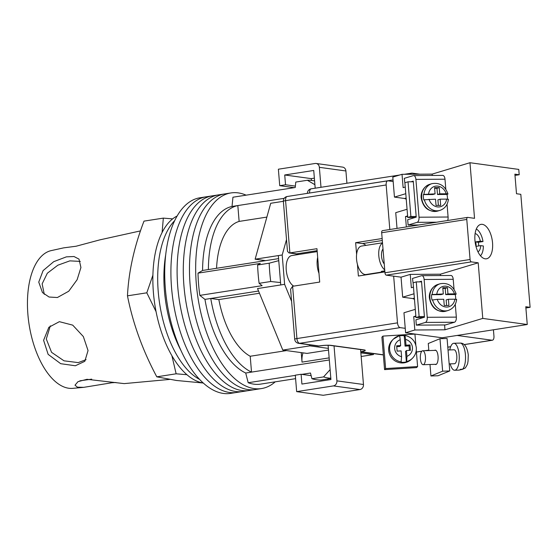 <?xml version="1.0" encoding="UTF-8"?>
<svg xmlns="http://www.w3.org/2000/svg" width="558" height="558" viewBox="0 0 558 558"><rect width="100%" height="100%" fill="white"/><g stroke="black" fill="none" stroke-linecap="round" stroke-linejoin="round"><path stroke-width="0.84" d="M275.227 381.839A98.996 48.797 -98.9 0 1 261.5 388.563L255.313 389.533A98.996 48.797 -98.9 0 1 248.101 389.582A98.996 48.797 -98.9 0 1 190.85 292.05A98.996 48.797 -98.9 0 1 224.804 193.898L218.617 194.868A98.996 48.797 -98.9 0 0 184.663 293.02A98.996 48.797 -98.9 0 0 241.914 390.544A98.996 48.797 -98.9 0 0 249.119 390.495A98.996 48.797 -98.9 0 1 241.914 390.544A98.996 48.797 -98.9 0 1 184.663 293.02A98.996 48.797 -98.9 0 1 218.617 194.868L212.431 195.83A98.996 48.797 -98.9 0 0 178.476 293.982A98.996 48.797 -98.9 0 0 235.727 391.514A98.996 48.797 -98.9 0 0 242.932 391.465A98.996 48.797 -98.9 0 1 235.727 391.514A98.996 48.797 -98.9 0 1 178.476 293.982A98.996 48.797 -98.9 0 1 212.431 195.83L206.237 196.793A98.996 48.797 -98.9 0 0 172.282 294.945A98.996 48.797 -98.9 0 0 229.533 392.476A98.996 48.797 -98.9 0 0 236.738 392.427A98.996 48.797 -98.9 0 1 229.533 392.476A98.996 48.797 -98.9 0 1 172.282 294.945A98.996 48.797 -98.9 0 1 206.237 196.793L200.05 197.762A98.996 48.797 -98.9 0 0 166.096 295.914A98.996 48.797 -98.9 0 0 223.346 393.439A98.996 48.797 -98.9 0 0 230.552 393.39L255.313 389.533A98.996 48.797 -98.9 0 1 248.101 389.582A98.996 48.797 -98.9 0 1 190.85 292.05A98.996 48.797 -98.9 0 1 224.804 193.898L230.998 192.935A98.996 48.797 -98.9 0 1 238.203 192.887A98.996 48.797 -98.9 0 1 246.12 195.167M261.5 388.563A98.996 48.797 -98.9 0 1 254.295 388.612A98.996 48.797 -98.9 0 1 197.044 291.088A98.996 48.797 -98.9 0 1 230.998 192.935M301.801 374.369L310.485 373.016L311.943 378.729A99.896 49.243 81.1 0 0 316.651 379.796A99.896 49.243 81.1 0 0 321.289 380.012L330.845 378.519M330.817 378.212A99.896 49.243 -98.9 0 1 328.257 377.982A99.896 49.243 -98.9 0 1 323.549 376.915L330.113 369.661M311.943 378.729L323.549 376.915M314.907 184.698L307.381 180.262A99.896 49.243 -98.9 0 1 312.013 180.478A99.896 49.243 -98.9 0 1 314.6 180.959M303.064 352.858A14.627 7.212 81.1 0 0 302.024 362.114L301.243 352.614M307.381 180.262L295.775 182.068L295.231 187.509L232.951 197.218L232.023 206.467A85.5 42.143 -98.9 0 0 202.575 270.47L198.013 273.141L260.293 263.432L257.615 265.001L269.214 263.195L278.749 260.649M257.615 265.001A99.896 49.243 81.1 0 0 259.114 283.318L262.127 285.668L199.841 295.384A94.497 46.579 -98.9 0 1 198.013 273.141M295.594 378.659L259.547 384.281A94.497 46.579 -98.9 0 1 248.198 382.725L245.715 373.016A85.5 42.143 -98.9 0 1 204.953 299.381L199.841 295.384M295.322 375.381L248.198 382.725M258.549 291.025L210.757 298.474A85.5 42.143 81.1 0 0 251.519 372.109L245.715 373.016M329.318 359.98L251.519 372.109L250.214 356.255A69.75 34.38 81.1 0 1 218.848 299.583L210.757 298.474L204.953 299.381M280.555 282.557L270.721 281.511A99.896 49.243 -98.9 0 1 269.214 263.195M259.114 283.318L270.721 281.511M284.203 198.327L237.827 205.56A85.5 42.143 81.1 0 0 208.378 269.563L202.575 270.47M216.553 268.286A69.75 34.38 81.1 0 1 239.131 221.414L237.827 205.56L232.023 206.467M278.588 258.612L208.378 269.563M239.131 221.414L266.87 217.09M250.214 356.255L286.519 350.591M218.848 299.583L259.463 293.25M199.499 379.349A85.5 42.143 -98.9 0 1 159.727 304.243A85.5 42.143 -98.9 0 1 174.745 220.591A85.5 42.143 -98.9 0 0 159.727 304.243A85.5 42.143 -98.9 0 0 199.499 379.349M180.708 349.992A85.5 42.143 -98.9 0 1 165.789 254.274M203.189 382.976A85.5 42.143 -98.9 0 1 154.894 304.996A85.5 42.143 -98.9 0 1 177.158 216.009M283.366 201.312L270.721 203.279L255.125 259.198L278.337 255.585L280.751 284.943L257.538 288.563L282.794 350.082L307.039 353.409L328.502 350.061M255.125 259.198L265.608 260.635M317.195 251.609L291.764 255.578A15.75 7.763 81.1 0 0 286.205 269.5A15.75 7.763 81.1 0 0 293.731 286.108M360.866 352.851L373.414 354.574L373.679 353.619M286.512 239.542L282.202 254.978L284.615 284.336L291.59 301.32M282.794 350.082L309.871 345.855L309.439 344.809M309.871 345.855L328.369 348.394L330.929 379.538L301.913 384.057L301.111 374.272L295.308 375.178L296.661 391.632L333.412 385.906A4.499 3.871 -82.2 0 0 336.913 380.856L363.467 384.497A4.499 3.871 97.8 0 1 359.966 389.547L333.412 385.906M328.111 345.276L328.369 348.394M280.751 284.943L284.615 284.336M278.337 255.585L282.202 254.978M361.165 356.485L373.414 354.574M315.193 188.192L313.736 170.455L284.726 174.982L285.529 184.768L295.37 186.121M314.37 178.142L311.28 178.623L284.726 174.982M311.28 178.623L311.427 180.401M294.24 187.662L279.725 185.674L285.529 184.768M320.996 187.293L319.357 167.33A4.499 3.871 -82.2 0 0 316.1 163.473A4.499 3.871 -82.2 0 0 315.124 163.487L278.372 169.214L279.725 185.674M346.923 183.247L345.911 170.971L319.357 167.33M316.1 163.473L342.654 167.114A4.499 3.871 97.8 0 1 345.911 170.971M334.04 345.918L336.913 380.856M360.594 349.559L363.467 384.497M296.661 391.632L323.215 395.28L359.966 389.547M311.155 375.653L301.111 374.272M327.832 380.019L327.748 379.001M317.669 257.357A15.75 7.763 81.1 0 0 318.988 273.399M384.246 263.976A8.998 4.436 -98.9 0 1 383.011 248.973M383.765 271.007L383.827 271.732A14.396 7.101 -98.9 0 1 383.646 271.76A14.396 7.101 -98.9 0 1 382.593 271.774A14.396 7.101 -98.9 0 1 381.33 271.39L384.811 270.846M383.646 271.76L366.041 274.508A14.396 7.101 -98.9 0 1 364.995 274.515A14.396 7.101 -98.9 0 1 356.667 260.328A14.396 7.101 -98.9 0 1 361.605 246.05L379.203 243.309A14.396 7.101 -98.9 0 1 379.391 243.281M383.827 271.732L384.867 271.565M384.727 269.884A14.396 7.101 -98.9 0 1 378.805 255.815A14.396 7.101 -98.9 0 1 382.523 243.072M379.203 243.309A14.396 7.101 -98.9 0 0 379.022 243.344L382.502 242.8M435.01 364.339A7.198 2.657 -91.8 0 0 435.679 364.541A7.198 2.657 -91.8 0 0 438.058 356.276A7.198 2.657 -91.8 0 0 435.233 350.145A7.198 2.657 -91.8 0 0 434.577 350.396M449.748 370.958L442.64 371.182L430.936 375.98L438.044 375.757L449.748 370.958L447.077 338.49L439.976 338.706L428.265 343.505L428.844 350.57M442.64 371.182L439.976 338.706M430.936 375.98L429.995 364.493M465.253 368.022L462.582 369.243A13.497 4.987 -91.8 0 0 465.414 354.567A13.497 4.987 -91.8 0 0 460.434 343.086L461.117 343.128C464.863 343.637 467.248 347.55 468.274 354.86L468.057 361.298C467.423 363.042 468.629 362.867 465.253 368.022M449.169 363.893L454.484 363.732A6.975 2.574 -91.8 0 0 456.786 355.725A6.975 2.574 -91.8 0 0 454.045 349.789L448.025 349.978M425.433 356.702A6.975 2.574 -91.8 0 0 422.699 350.766A6.975 2.574 -91.8 0 0 420.397 358.766A6.975 2.574 -91.8 0 0 423.131 364.709A6.975 2.574 -91.8 0 0 425.433 356.702M449.783 349.922A13.497 4.987 88.2 0 1 453.842 343.268A13.497 4.987 88.2 0 1 459.143 354.762A13.497 4.987 88.2 0 1 454.686 370.254A13.497 4.987 88.2 0 1 450.215 363.865M453.842 343.268L458.027 343.135A13.497 4.987 88.2 0 1 458.341 343.156L460.434 343.086M459.185 370.087L462.868 369.222M462.582 369.243L460.496 369.305A13.497 4.987 88.2 0 1 458.864 370.121L454.686 370.254M417.6 366.55L416.547 367.603L384.56 369.619L385.62 368.566L417.6 366.55L416.268 350.347M415.843 345.158L414.929 334.082L382.948 336.097L381.895 337.144L384.56 369.619M385.62 368.566L382.948 336.097M399.493 335.916A13.497 13.239 -134.9 0 1 404.215 335.728L404.627 335.379C411.392 336.788 415.285 340.91 416.31 347.739C416.568 351.805 415.285 355.3 412.474 358.222A13.497 13.239 45.1 0 1 406.677 361.57L406.37 361.884A13.497 13.239 -134.9 0 1 401.042 362.219L401.593 356.702A8.998 8.83 -134.9 0 1 400.198 339.724L400.672 345.541L396.675 345.8L397.115 351.135L401.111 350.884L401.593 356.702M404.529 335.421C404.934 335.337 405.268 336.655 405.526 339.39L406.001 345.207L410.004 344.956L410.444 350.298L406.44 350.55L406.921 356.367L406.677 361.57M412.474 358.222L411.539 359.15A13.497 13.239 -134.9 0 1 388.682 350.431A13.497 13.239 -134.9 0 1 392.476 340.031L393.404 339.104A13.497 13.239 45.1 0 0 401.348 361.905M396.745 346.664L399.744 346.469L400.672 345.541M400.198 339.724C399.94 336.997 399.605 335.679 399.2 335.756A13.497 13.239 45.1 0 0 393.404 339.104L399.2 335.756M406.37 361.884L405.513 351.477L406.44 350.55M409.439 350.361L409.07 345.883L410.004 344.956M409.07 345.883L405.073 346.134L406.001 345.207M404.215 335.728L405.073 346.134M393.662 276.161L397.498 322.866A4.499 2.218 81.1 0 0 400.135 327.63L405.241 328.327M357.42 264.297L358.389 276.029L384.894 271.892M365.888 245.381A16.873 8.321 81.1 0 0 362.449 243.595L355.641 242.667L356.611 254.392M355.641 242.667L382.153 238.531M393.174 181.531L388.068 180.827A4.499 2.218 81.1 0 0 387.74 180.834A4.499 2.218 81.1 0 0 386.164 184.97L389.826 229.519M292.622 286.282L296.919 338.553A4.499 0.572 175.3 0 0 294.708 339.229L290.592 289.197L292.622 286.282L319.699 282.062L316.958 248.694L289.881 252.92L288.974 252.934L287.482 251.358L283.366 201.326A4.499 0.572 175.3 0 1 285.584 200.65L289.881 252.92L296.689 253.855A16.873 8.321 -98.9 0 1 298.586 254.511M457.155 335.449L492.051 340.234A4.499 2.218 81.1 0 0 492.372 340.234A4.499 2.218 81.1 0 0 493.949 336.097L493.432 329.792M419.804 174.187L412.118 173.133A4.499 2.218 81.1 0 0 411.79 173.133A4.499 2.218 81.1 0 0 410.604 174.249M370.107 274.201A16.873 8.321 81.1 0 0 370.324 273.839M44.277 294.331L42.143 283.869L47.318 273.232L57.851 265.203L69.848 260.865L80.324 261.402M57.39 297.519L68.739 291.227L77.13 279.704L80.931 267.512L78.992 259.114L74.012 256.527L66.388 256.854L53.742 261.66L43.092 270.623L38.753 282.104L42.464 292.552L49.083 297.03L57.39 297.519M86.078 359.645L78.218 362.616L64.031 360.824L51.559 352.328L46.293 338.992L50.325 325.844M75.344 365.762L84.816 361.312L88.045 350.557L83.337 336.551L72.714 325.133L59.378 321.673L48.853 327.288L43.601 340.296L48.141 354.365L60.696 363.69L75.344 365.762M169.541 379.426L124.169 383.611L87.013 379.307L78.043 381.63L75.002 385.18L77.388 387.154L83.714 387.35L111.977 382.732L115.952 382.502M83.714 387.35L72.77 388.354A69.75 34.38 81.1 0 1 27.9 314.489A69.75 34.38 81.1 0 1 51.287 250.591L63.717 247.85L76.069 246.238L99.882 239.863L140.483 230.893M203.238 383.018L176.461 380.479L156.798 376.824C142.715 350.494 132.937 323.5 127.468 295.831C128.668 271.6 134.178 246.699 143.999 221.128L163.341 218.115L162.085 232.574M91.693 379.147L79.864 380.814M172.659 218.882L163.341 218.115M152.913 275.15L146.81 292.817L156.059 311.615M171.906 355.753L176.14 373.804L186.888 374.704M127.468 295.831L146.81 292.817M156.798 376.824L176.14 373.804M413.325 181.769L408.038 181.803L410.89 216.504L407.738 217.453L415.347 217.404M410.89 216.504L416.177 216.469M408.038 181.803L404.885 182.752L407.738 217.453M411.002 181.789L413.269 181.106L416.233 217.139L407.675 219.713L408.114 225.048L418.925 224.979M436.698 222.21L417.119 222.335L408.114 225.048M415.898 179.397A4.499 2.281 -90.4 0 0 413.618 175.582L442.71 175.386A4.499 2.281 89.6 0 1 444.991 179.209L415.898 179.397L419.009 217.208L448.095 217.02L447.049 204.228M445.814 189.239L444.991 179.209M448.095 217.02A4.499 2.281 89.6 0 1 447.642 220.501M413.618 175.582A4.499 2.281 -90.4 0 0 413.283 175.631L404.271 178.344L404.955 183.61M417.119 222.335A4.499 2.281 -90.4 0 0 419.009 217.208M447.432 199.143A13.95 11.892 73.2 0 0 447.397 197.114A13.95 11.892 73.2 0 0 446.951 194.442L437.486 194.505L439.739 193.828L439.223 187.6L434.57 187.634L435.08 193.863L423.92 194.435A13.95 11.892 -106.8 0 1 431.913 183.666L429.667 184.342A13.95 11.892 73.2 0 0 421.66 197.783A13.95 11.892 73.2 0 0 437.709 211.057L439.962 210.38A13.95 11.892 -106.8 0 1 424.359 199.771L423.801 199.938A13.95 11.892 73.2 0 1 423.355 197.274A13.95 11.892 73.2 0 1 423.362 194.602L423.92 194.435M431.913 183.666C439.704 182.34 445.054 185.786 447.962 194.01L446.951 194.442M424.359 199.771L435.519 199.199L436.035 205.428L440.687 205.393L440.171 199.171L446.658 199.122C448.367 199.136 448.799 199.304 447.955 199.611M447.516 194.275C448.36 193.968 447.928 193.8 446.219 193.786L439.739 193.828M435.08 193.863L432.827 194.54L423.362 194.602M440.171 199.171L437.925 199.848L438.379 205.414M434.626 188.297L436.97 188.283L437.486 194.505M436.97 188.283L439.223 187.6M455.272 304.312L456.325 317.111L427.233 317.3A4.499 2.281 89.6 0 1 425.349 322.426L416.345 325.14L415.905 319.804L424.464 317.223L421.499 281.19L419.232 281.874M427.233 317.3L424.129 279.488L453.215 279.3A4.499 2.281 -90.4 0 0 450.934 275.478L421.848 275.666A4.499 2.281 89.6 0 0 421.513 275.722L412.501 278.435L413.185 283.701M425.349 322.426L454.442 322.238L445.43 324.951L416.345 325.14M453.215 279.3L454.045 289.33M454.442 322.238A4.499 2.281 -90.4 0 0 456.325 317.111M421.848 275.666A4.499 2.281 89.6 0 1 424.129 279.488M456.186 299.702C457.03 299.395 456.597 299.228 454.889 299.214L448.402 299.255L448.918 305.484L444.259 305.519L443.75 299.29L437.263 299.332L432.025 300.03A13.95 11.892 -106.8 0 1 431.578 297.358A13.95 11.892 -106.8 0 1 431.592 294.694L432.15 294.519A13.95 11.892 73.2 0 1 440.143 283.757C447.928 282.432 453.277 285.877 456.193 294.101L455.182 294.533A13.95 11.892 -106.8 0 1 455.628 297.205A13.95 11.892 -106.8 0 1 455.663 299.228M431.592 294.694L441.057 294.631L443.31 293.947L442.801 287.719L447.453 287.691L447.962 293.92L454.449 293.878C456.158 293.892 456.59 294.052 455.746 294.366M443.31 293.947L432.15 294.519M446.609 305.498L446.149 299.932L448.402 299.255M455.182 294.533L445.709 294.596L445.2 288.367L442.85 288.388M445.709 294.596L447.962 293.92M445.2 288.367L447.453 287.691M424.408 316.56L419.121 316.595L416.268 281.895L413.115 282.843L415.968 317.544L423.571 317.495M416.268 281.895L421.555 281.86M419.121 316.595L415.968 317.544M477.934 251.763A9.228 4.548 81.1 0 0 480.703 245.632L476.058 246.357A9.228 4.548 81.1 0 0 476.016 244.153A9.228 4.548 81.1 0 0 475.695 241.907L480.34 241.182A9.228 4.548 81.1 0 0 475.109 233.656M476.309 229.038A14.396 7.101 81.1 0 1 482.998 241.551L478.359 242.27A14.396 7.101 -98.9 0 1 478.631 244.509A14.396 7.101 -98.9 0 1 478.708 245.945M482.998 241.551L480.34 241.182M480.48 255.794A14.396 7.101 81.1 0 0 483.361 245.994L480.703 245.632M478.359 242.27L475.695 241.907M492.54 242.786A17.438 8.593 -98.9 0 1 486.43 258.807A17.438 8.593 -98.9 0 1 474.949 240.372A17.438 8.593 -98.9 0 1 481.059 224.351A17.438 8.593 -98.9 0 1 492.54 242.786M414.468 299.304L412.808 298.579L402.681 297.191L414.008 293.78M413.464 287.105L411.351 287.74L410.256 274.397L401.035 277.173L386.282 275.15A2.253 1.109 -98.9 0 1 384.964 272.771L470.073 259.498L466.781 219.461A2.253 1.109 81.1 0 1 467.569 217.397A2.253 1.109 81.1 0 1 467.73 217.397L474.537 218.331L469.969 162.72L432.178 174.103L402.025 174.305L392.804 177.081L394.45 197.1L404.585 198.488L406.238 199.213M469.969 162.72L518.766 169.416L519.198 174.752L514.992 175.407M519.198 174.752L514.888 174.159L516.499 193.738L520.809 194.324L530.1 307.319L525.894 307.974M470.073 259.498A2.253 1.109 81.1 0 0 471.391 261.876L478.199 262.811L482.768 318.416L527.254 324.519L442.145 337.785L405.603 332.777L403.964 312.759L415.291 309.348M401.035 277.173L402.681 297.191M384.964 272.771L381.672 232.735A2.253 1.109 -98.9 0 1 382.46 230.663A2.253 1.109 -98.9 0 1 382.628 230.663M397.024 228.396L395.734 212.668L407.061 209.257M482.768 318.416L444.977 329.799L414.824 330.001L413.729 316.651L415.843 316.016M414.824 330.001L405.603 332.777M527.254 324.519L525.789 306.726L530.1 307.319M407.661 216.553L405.499 216.567L406.357 226.939M405.499 216.567L407.612 215.932M402.025 174.305L403.127 187.648L405.234 187.014M394.45 197.1L405.785 193.689M432.29 175.456L432.178 174.103M478.199 262.811L440.401 274.194L440.513 275.547M444.58 324.951L444.977 329.799M410.256 274.397L440.401 274.194M413.729 316.651L415.891 316.637M329.15 357.887L302.024 362.114M405.526 339.39A8.998 8.83 -134.9 0 1 406.921 356.367M386.164 184.97L285.584 200.65A4.499 2.218 -98.9 0 1 287.161 196.514A4.499 4.499 0 0 0 283.366 201.326M400.135 327.63L299.555 343.31A4.499 2.218 -98.9 0 1 296.919 338.553L397.498 322.866M294.708 339.229A4.499 4.499 0 0 0 298.579 343.316A4.499 3.871 97.8 0 0 299.555 343.31L318.848 345.953A8.998 1.144 -4.7 0 1 331.124 345.374L364.025 349.887A8.998 1.144 -4.7 0 1 360.831 351.714L383.346 354.804M416.408 352.028L421.862 351.177M424.973 350.689L428.809 350.096M447.788 347.132L450.676 346.685M464.235 344.572L492.051 340.234M393.041 179.948L309.634 193.012M317.118 250.668L296.689 253.855A4.499 3.871 97.8 0 1 295.712 253.862L297.316 254.706M308.246 193.228A4.499 0.572 175.3 0 1 309.634 192.949A4.499 2.218 -98.9 0 1 311.211 188.82L399.605 175.038M331.124 345.374A4.499 3.871 -82.2 0 1 330.141 345.381L363.049 349.894A4.499 3.871 -82.2 0 0 364.025 349.887M318.848 345.953A4.499 3.871 97.8 0 1 317.872 345.967A4.499 4.499 0 0 0 319.176 345.953A4.499 2.218 -98.9 0 1 318.848 345.953M362.449 243.595L382.314 240.505M429.032 199.241A10.574 9.019 73.2 0 0 438.49 206.969A10.574 9.019 73.2 0 0 446.658 199.122M446.219 193.786A10.574 9.019 73.2 0 0 436.768 186.058A10.574 9.019 73.2 0 0 428.593 193.905M429.89 297.867A13.95 11.892 -106.8 0 1 437.89 284.434C430.49 287.119 428.823 294.505 429.437 298.125C431.411 307.988 436.914 312.327 445.94 311.148A13.95 11.892 -106.8 0 1 429.89 297.867M432.59 299.862A13.95 11.892 73.2 0 0 448.193 310.471L445.94 311.148M436.823 293.989A10.574 9.019 -106.8 0 1 444.998 286.149A10.574 9.019 -106.8 0 1 454.449 293.878M454.889 299.214A10.574 9.019 -106.8 0 1 446.714 307.06A10.574 9.019 -106.8 0 1 437.263 299.332M412.808 298.579L414.364 298.111M404.585 198.488L406.14 198.02M466.781 219.461L381.672 232.735M471.391 261.876L386.282 275.15M435.896 350.354L422.699 350.766M436.328 364.297L423.131 364.709M404.383 174.291L411.79 173.133M311.211 188.82A4.499 4.499 0 0 0 307.402 193.361M387.74 180.834L287.161 196.514M492.372 340.234L464.284 344.614M450.655 346.734L447.795 347.181M428.809 350.145L425.363 350.682M421.806 351.233L416.408 352.077M288.974 252.934L295.712 253.862M360.782 351.854L383.36 354.944M298.579 343.316L317.872 345.967M330.141 345.381C327.581 345.137 323.919 345.325 319.176 345.953M437.709 211.057C428.684 212.242 423.18 207.897 421.206 198.041C420.593 194.414 422.26 187.028 429.667 184.342M439.962 210.38C444.865 208.622 447.676 204.953 448.402 199.373M440.143 283.757L437.89 284.434M448.193 310.471C453.096 308.707 455.907 305.038 456.632 299.458M467.569 217.397L382.46 230.663"/></g></svg>
